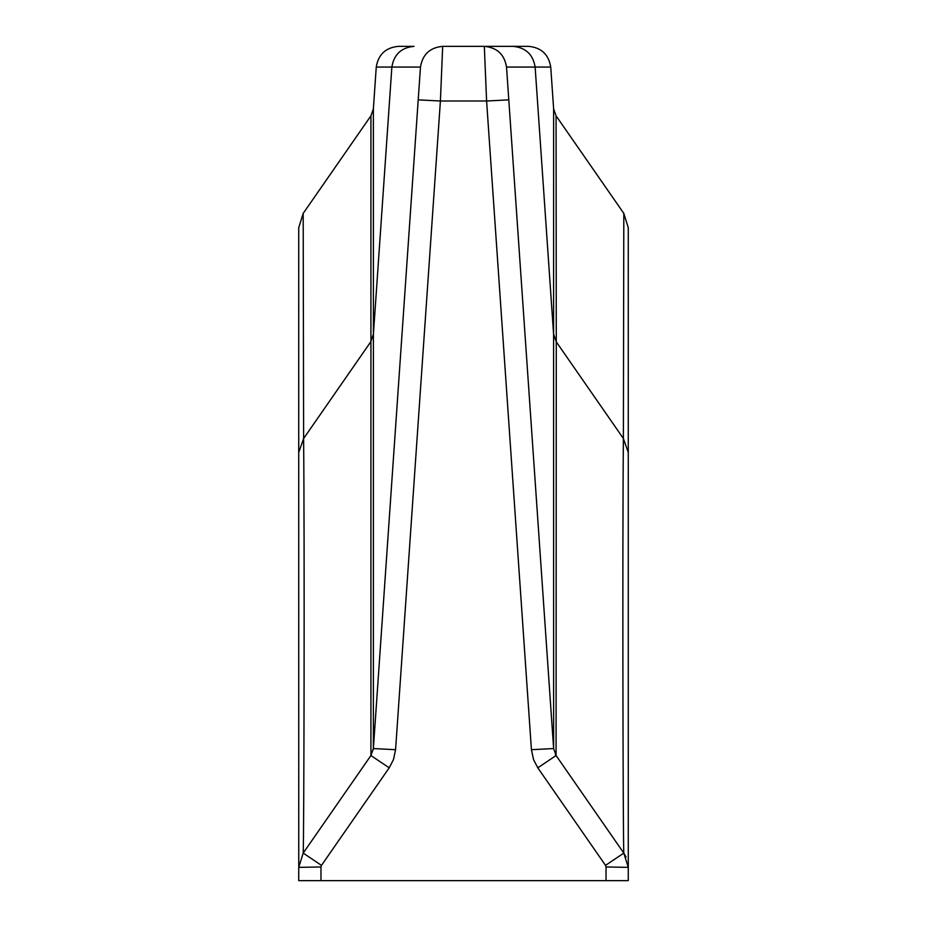 <?xml version="1.0" encoding="UTF-8"?>
<svg xmlns="http://www.w3.org/2000/svg" width="927" height="927" viewBox="0 0 927 927"><rect width="100%" height="100%" fill="white"/><g stroke="black" fill="none" stroke-linecap="round" stroke-linejoin="round"><path stroke-width="1.39" d="M623.813 213.395L628.274 227.683L628.274 452.503L623.384 438.517L556.281 341.866L556.073 755.528L623.801 853.083C623.014 837.185 622.365 547.324 623.384 438.517L623.813 213.395L556.073 115.829L556.281 341.866L553.593 334.16L553.628 748.553L506.524 67.068L553.628 748.553L556.073 755.528L537.799 767.823L605.528 865.378L623.801 853.083L626.061 857.069M298.749 866.212L298.726 452.503L303.616 438.517L370.719 341.866L373.407 334.16L373.372 748.553L420.476 67.068L373.372 748.553L370.927 755.528L370.927 115.829L303.187 213.395L303.616 438.517C304.635 547.324 303.986 837.185 303.199 853.083L370.927 755.528L389.201 767.823L321.472 865.378L303.199 853.083L298.726 867.359L298.726 880.65L628.274 880.65L628.274 452.503M303.187 213.395L298.726 227.683L298.726 452.503M418.204 99.861L440.406 101.008L442.677 46.35L512.944 46.35L484.323 46.35L486.594 101.008L508.796 99.861M376.258 67.068L391.866 67.068L373.407 334.16L373.372 108.865L376.258 67.068C378.332 54.45 385.736 47.544 398.459 46.35L414.056 46.35C401.333 47.544 393.94 54.45 391.866 67.068L420.476 67.068C422.55 54.45 429.943 47.544 442.677 46.35L440.568 97.254M550.742 67.068L535.134 67.068L553.593 334.16L553.628 108.865L550.742 67.068C548.668 54.45 541.264 47.544 528.541 46.35L512.944 46.35C525.667 47.544 533.06 54.45 535.134 67.068L506.524 67.068C504.45 54.45 497.057 47.544 484.323 46.35M606.026 880.65L606.026 866.965L628.274 867.359L623.801 853.083M555.458 754.555L556.073 755.528M553.628 108.865L556.073 115.829M389.201 767.823L393.488 759.537L395.574 749.7L373.372 748.553L373.245 749.688M370.927 115.829L373.372 108.865M298.726 867.359L320.974 866.965L320.974 880.65M395.574 749.7L440.406 101.008L486.594 101.008L531.426 749.7L553.628 748.553M321.472 865.378L320.974 866.965M606.026 866.965L605.528 865.378M531.426 749.7L533.512 759.537L537.799 767.823"/></g></svg>
